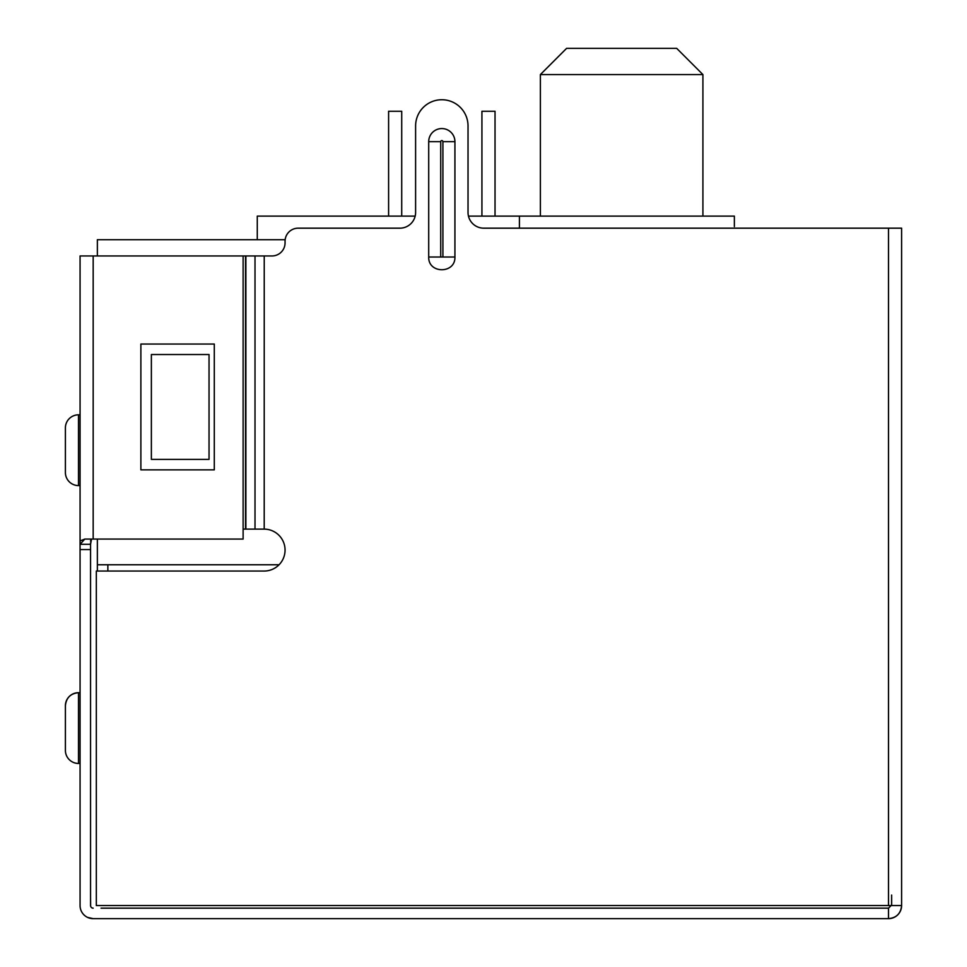 <?xml version="1.0" encoding="UTF-8"?>
<svg xmlns="http://www.w3.org/2000/svg" width="967" height="967" viewBox="0 0 967 967"><rect width="100%" height="100%" fill="white"/><g stroke="black" fill="none" stroke-linecap="round" stroke-linejoin="round"><path stroke-width="1.45" d="M702.912 216.125L702.912 74.568L540.384 74.568L540.384 216.125M702.912 74.568L676.695 48.35L566.602 48.35L540.384 74.568M891.647 905.547L891.647 895.055M468.463 216.125L734.364 216.125L734.364 226.604M519.412 216.125L519.412 228.176M279.064 564.764L97.365 564.764L97.365 571.05M97.365 255.965L97.365 239.707L285.156 239.707M257.27 239.707L257.27 216.125L415.169 216.125A15.726 15.726 0 0 0 415.605 212.45A15.726 15.726 0 0 1 399.879 228.176L298.162 228.176A13.103 13.103 0 0 0 285.06 241.279L285.06 242.862A13.103 13.103 0 0 1 271.957 255.965L80.068 255.965L80.068 905.547A13.103 13.103 0 0 0 93.17 918.65L87.598 917.405L93.17 918.65L888.504 918.65L888.504 908.17L101.039 908.17M97.365 539.078L97.365 564.764M495.031 216.125L495.031 111.265L481.929 111.265L481.929 216.125M388.601 216.125L388.601 111.265L401.716 111.265L401.716 216.125M101.039 918.65L93.17 918.65M93.17 908.17L92.058 907.916L93.17 908.17A2.623 2.623 0 0 1 90.56 905.547L90.56 549.558L80.068 549.558M468.028 212.45L468.028 125.94L468.028 212.45A15.726 15.726 0 0 0 483.766 228.176L901.607 228.176L901.607 905.547C900.833 913.501 896.469 917.876 888.504 918.65A13.103 13.103 0 0 0 901.607 905.547L96.325 905.547L96.325 571.05L264.088 571.05A20.972 20.972 0 0 0 285.06 550.163A20.972 20.972 0 0 0 264.245 529.118L245.533 529.106L245.533 255.965M90.56 542.838L90.56 549.558M90.56 896.554L90.632 906.2M243.116 255.965L243.116 539.078L84.818 539.078L80.068 544.312L90.56 544.312L90.56 543.672M891.127 905.547L888.504 908.17M80.068 414.819L78.496 414.819L78.496 485.591L80.068 485.591M80.068 763.459L78.496 763.459A13.103 13.103 0 0 1 65.393 750.356L65.393 705.789A13.103 13.103 0 0 1 78.496 692.686L78.496 763.459A13.103 13.103 0 0 1 65.393 750.356M80.068 692.686L78.496 692.686C70.543 693.472 66.179 697.836 65.393 705.789C66.179 697.836 70.543 693.472 78.496 692.686M84.818 539.078L80.43 540.758M90.693 540.275L90.584 541.278M90.56 544.312L91.502 539.078M65.393 427.922A13.103 13.103 0 0 1 78.496 414.819A13.103 13.103 0 0 0 65.393 427.922L65.393 472.488A13.103 13.103 0 0 0 78.496 485.591M214.287 344.047L214.287 469.865L140.88 469.865L140.88 344.047L214.287 344.047M454.925 141.666L454.925 257.017C455.493 273.963 428.151 273.963 428.707 257.017L428.707 141.666A13.103 13.103 0 0 1 441.822 128.563A13.103 13.103 0 0 1 454.925 141.666L442.91 141.666L442.91 257.017L428.707 257.017M468.028 125.94A26.218 26.218 0 0 0 441.822 99.734A26.218 26.218 0 0 0 415.605 125.94L415.605 212.45M151.372 459.385L151.372 354.526L209.041 354.526L209.041 459.385L151.372 459.385M243.116 529.106L245.533 529.106M107.857 564.764L107.857 571.05M93.17 539.078L93.17 255.965M888.504 228.176L888.504 905.547M264.233 255.965L264.209 529.118M454.925 257.017L442.91 257.017M428.707 141.666L440.722 141.666A1.1 1.1 0 0 1 441.822 140.578A1.1 1.1 0 0 1 442.91 141.666M440.722 257.017L440.722 141.666M255.01 255.965L255.01 529.106M245.884 529.106L245.884 255.965"/></g></svg>
